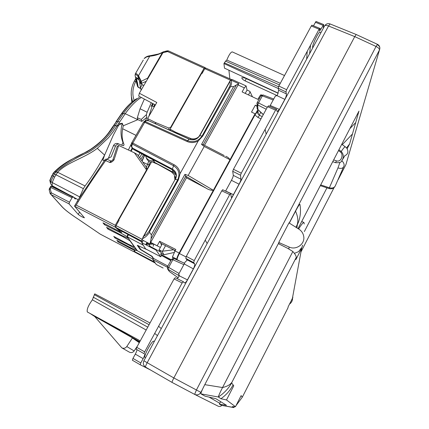 <?xml version="1.0" encoding="UTF-8"?>
<svg xmlns="http://www.w3.org/2000/svg" width="429" height="429" viewBox="0 0 429 429"><rect width="100%" height="100%" fill="white"/><g stroke="black" fill="none" stroke-linecap="round" stroke-linejoin="round"><path stroke-width="0.64" d="M333.665 159.888L336.379 160.859L335.65 162.72L332.738 161.674M344.546 155.893C348.032 154.29 348.793 151.732 346.825 148.219L345.383 146.868C344.927 146.477 343.543 148.016 341.232 151.491C343.854 154.445 343.994 157.582 341.65 160.913C341.559 162.221 339.559 162.827 335.65 162.72M320.307 185.644L329.209 188.594L329.381 187.789C332.572 188.54 334.636 187.698 335.569 185.264L343.677 166.699M336.379 160.859C341.232 162.5 343.747 154.831 340.653 152.172L341.232 151.491L338.921 149.748M286.61 71.686L279.504 84.792M173.3 280.33L165.363 294.911M138.492 341.446L132.395 337.966L126.791 346.535C125.418 348.284 123.75 348.718 121.798 347.833L94.68 316.452L137.993 341.012M87.371 311.985L87.302 311.947C86.674 309.406 88.369 305.357 92.38 299.812L146.155 330.014M280.207 83.247L226.796 60.076C228.93 54.88 230.748 52.145 232.25 51.882L284.416 75.488M298.745 73.815L299.941 71.6M300.171 71.176L299.844 71.557M319.117 29.183L311.288 25.997L278.823 86.047L286.615 89.699L319.117 29.183L319.744 28.362L319.594 31.081L323.729 24.582L323.262 28.384M286.615 89.699L285.982 91.908L286.39 93.887C286.502 95.243 285.993 97.067 284.845 99.367L277.005 95.662L277.456 95.104L278.652 90.251L278.207 88.261L278.823 86.047M240.508 175.22L232.716 171.31L233.296 175.37C233.279 176.357 232.657 178.008 231.435 180.325L225.638 191.012L233.424 194.643L239.071 184.18C240.294 181.858 240.926 180.207 240.964 179.225L240.513 175.22L241.275 173.187L275.552 110.151L276.415 109.245L277.231 111.663L279.392 109.438L284.845 99.367M179.188 275.032L178.62 274.297L179.311 275.826L177.274 278.689M183.29 281.703L175.279 277.697L174.072 278.914L136.749 347.329L144.675 351.866L182.148 282.947L174.072 278.914M149.994 322.973L94.755 293.844L92.38 299.812M278.26 88.503L223.938 63.551L224.49 68.157L278.233 93.131M223.938 63.551L225.552 61.154L279.456 84.888M226.796 60.076L225.552 61.154M269.734 106.338L270.238 105.459L279.392 109.438M277.005 95.662L275.386 95.967L270.238 105.459M233.424 194.643C232.411 196.493 231.714 197.415 231.333 197.404L230.63 193.506L229.719 194.557L194.224 260.601L186.315 256.365L221.755 190.841L229.719 194.557M286.39 93.887L278.652 90.251M278.207 88.261L285.982 91.908M268.597 105.952L267.61 106.692L275.552 110.151M267.61 106.692L233.467 169.278L241.275 173.187M194.224 260.601L193.71 262.639L185.816 258.408L186.315 256.365M185.816 258.408L186.749 259.593L186.921 260.505L185.237 261.883L184.234 263.953L193.356 268.86C194.573 266.404 194.991 264.72 194.605 263.808L186.749 259.593M182.148 282.947L183.344 281.714L184.475 282.899C185.215 283.027 186.202 282.014 187.441 279.869L179.311 275.826M274.823 71.15L272.061 69.9M277.113 95.57L245.066 80.867C242.723 79.644 241.666 78.571 241.886 77.654L244.884 78.014L278.19 93.275M257.062 107.947L257.888 109.481L263.331 114.559M240.964 179.225L233.296 175.37M239.071 184.18L231.435 180.325M320.972 32.625L319.905 32.137C318.929 31.172 312.811 43.517 312.559 46.965L312.746 47.866M193.71 262.639L194.605 263.808M136.749 347.329L136.127 349.158L144.037 353.689L144.675 351.866M132.395 337.966L139.264 342.691M137.57 345.817L134.154 350.954L126.791 346.535M121.793 347.833L129.392 352.166C131.253 353.008 132.84 352.6 134.154 350.954M260.912 95.855L262.334 95.871L263.041 94.954L260.955 95.721L257.121 102.74L258.489 102.917L257.732 104.971L257.888 109.481L257.593 109.363L263.272 114.656M266.216 109.256L257.732 104.971L256.917 103.909L257.121 102.74M321.144 29.038L319.787 28.48M316.007 21.455L313.46 25.799M315.385 22.254L323.112 25.391M136.127 349.158L144.037 353.689M132.357 360.221L140.176 364.736L132.357 360.221L132.969 358.43L140.803 362.95L140.176 364.736L150.633 370.055M132.969 358.43L135.307 354.123C136.61 351.619 137.124 350.112 136.846 349.608M140.803 362.95L143.141 358.623L135.307 354.123M169.787 312.795L170.184 312.06M139.479 342.304L137.323 340.428L139.752 341.8M171.589 259.314L172.86 259.733L173.842 258.494L184.588 263.283M179.311 275.863L168.029 269.273L167.594 268.903L167.412 266.902L168.672 267.396L168.029 269.273L169.487 271.589L178.212 277.772M144.922 357.518L145.49 357.818L144.922 357.518C143.12 356.815 152.354 339.752 153.673 341.237L154.258 341.57L153.673 341.237M171.53 309.561L170.088 312.006M143.141 358.623C144.444 356.113 144.97 354.611 144.718 354.113M178.63 274.281L184.234 263.953M187.441 279.869L193.356 268.86M178.839 274.646L179.301 275.434M311.288 25.997L311.926 25.177M222.678 189.8L221.755 190.841M232.716 171.31L233.467 169.278M228.914 70.211L229.842 78.807M90.058 313.454L94.793 316.586M153.158 246.31L153.721 244.085M175.22 250.6L160.564 243.146M160.36 247.426L153.732 244.085M153.786 244.01L152.145 243.286L149.968 243.393M161.594 245.19L160.977 243.967M257.861 109.609L255.148 114.581L255.089 113.776L179.134 253.035L175.043 250.927L172.469 256.928L172.93 258.36M175.043 250.927L175.836 249.474L159.647 241.312L157.191 245.769L150.692 242.412L150.273 243.222M161.379 252.912L160.644 254.247L161.502 255.469L170.973 260.387M160.644 254.252L171.31 259.77M147.683 242.766L146.579 244.433L153.845 244.037M179.134 253.035C177.735 255.679 176.952 257.722 176.78 259.159L172.469 256.928M176.78 259.159L177.038 259.658L180.523 261.459M170.855 260.601L161.502 255.469M167.873 266.066L153.496 258.408L152.134 256.349L140.819 249.506L138.025 245.506M149.587 246.718L150.08 245.892L149.56 245.828M175.997 174.898L173.203 172.238L172.302 169.777L172.41 169.08C176.314 171.638 177.316 175.075 175.434 179.392L177.692 179.826L149.222 231.022L149.839 231.274L178.319 180.035L180.035 173.681L198.236 140.959C194.53 142.873 190.798 143.045 187.039 141.473L187.564 140.696C193.635 142.771 198.477 141.184 202.097 135.934L229.215 87.167C230.4 84.808 230.609 82.958 229.858 81.628L230.352 80.368L231.183 80.185M224.217 155.523L203.212 144.664L236.374 84.947L233.617 86.62L230.561 86.61C231.869 83.441 231.901 81.29 230.657 80.159M230.561 86.61L202.729 136.116L198.236 140.959M236.374 84.947L238.771 83.676L204.488 145.324M225.783 156.274C227.702 157.019 229.113 158.178 230.024 159.738L204.22 146.466L188.159 175.461L184.937 174.34L151.346 234.867L149.592 232.293L149.839 231.274M204.22 146.466L201.544 144.417L203.207 144.664M149.222 231.022L146.707 234.229L143.753 236.293L142.417 238.663C144.873 237.763 147.265 235.634 149.592 232.293M151.346 234.867L151.067 238.792L149.957 243.945L142.246 239.956L142.417 238.663M259.475 98.429L258.633 98.037L257.899 99.378L242.112 91.919L244.342 87.87L237.956 84.921M258.633 98.037C259.867 95.823 260.676 94.723 261.057 94.745L261.679 95.029L261.057 94.745M150.692 242.412L186.481 177.821L184.937 174.34M177.038 259.658C177.193 258.231 177.976 256.183 179.392 253.518L254.944 114.956L257.99 110.87L258.258 114.355M186.481 177.821L206.295 188.256C208.526 189.715 210.88 190.39 213.358 190.294L188.159 175.461M144.702 121.112L146.493 120.597L149.083 120.892L189.135 139.168L187.564 140.696L145.238 121.595L144.686 122.345L187.039 141.473M189.43 139.141L149.147 120.924M134.765 150.129L133.328 149.271L132.636 148.15L132.341 148.257L133.306 149.228M154.649 162.425L153.571 160.124L153.164 159.947L153.952 161.813L154.515 162.355L173.949 172.694M153.834 161.535L154.574 162.425L174.142 172.833M175.987 174.823L175.322 172.807L172.302 169.777L133.365 149.276L152.928 159.781M153.228 159.979L134.079 149.759M257.845 109.593L255.148 114.543M255.089 113.776L251.507 112.103L255.293 105.18L256.992 105.974M255.293 105.18L257.009 106.381M148.08 120.742L146.396 120.49L145.238 121.595L144.064 121.622L143.661 122.067M146.278 120.56L144.97 120.898L143.608 122.099L144.686 122.345L132.813 143.066L174.051 164.704C177.601 166.693 179.595 169.686 180.035 173.681M131.199 144.535L131.665 146.487L131.365 146.595L132.341 148.257M232.105 79.499L231.183 80.18M247.034 90.101L246.133 85.956L244.342 87.87M163.127 268.039L156.312 264.484L152.821 259.636L153.496 258.408M152.821 259.636L167.117 267.095L167.723 265.985M160.784 256.778L155.984 250.032L141.672 242.616L145.613 248.9L160.784 256.778L161.427 255.604M159.647 241.312L160.532 243.066M169.337 170.737L169.535 170.383M147.388 249.823L137.285 245.302L140.16 249.388L151.796 256.419L153.325 258.719M149.153 245.072L149.651 244.283M153.056 259.213L137.409 250.799L127.311 236.84L143.318 245.238M149.185 246.509L149.592 245.769L148.681 244.332M128.48 234.754L127.311 236.84M146.97 242.401L145.694 244.702M115.98 227.504L141.543 240.996L142.315 242.154L117.755 229.016L115.98 227.504L116.071 225.606L119.053 220.329L118.656 220.115L118.946 220.522M176.019 133.038L175.788 132.293L190.337 138.352C193.5 139.479 196.348 138.916 198.874 136.663M205.963 68.249L204.767 68.688L202.011 73.568L201.614 73.397L170.077 129.172L170.522 130.561M134.872 250.761L134.459 251.501L154.638 262.162M134.459 251.501L134.046 251.732L134.352 251.024M174.898 179.89L174.367 174.866L171.552 171.981L157.77 164.275L151.694 161.679L118.656 220.115M154.022 161.926L153.684 162.527M141.543 240.996L142.407 238.717M142.315 242.154L143.248 240.476M173.584 249.769L161.942 251.281L159.068 249.775L161.604 245.168L161.309 244.149L161.69 244.691M162.543 251.179L165.562 245.688M159.068 249.775L161.958 253.7L163.975 254.735L174.249 252.45M175.788 132.293L170.077 129.172M230.679 80.148L231.317 79.467L231.413 79.901M248.461 94.922L250.134 91.881L249.882 91.388L247.066 90.047L245.227 93.388M175.611 178.448L174.962 176.485M161.942 251.281L163.975 254.735M252.45 96.804L250.134 91.881M140.594 87.436L141.114 90.165M153.711 106.655L154.778 104.601L154.853 105.883M75.976 198.525L75.161 199.013L73.767 197.34M51.4 186.095L50.922 186.175L72.86 197.083L72.051 197.748L69.46 202.215L69.042 203.898L78.25 214.42C80.518 216.157 82.577 217.283 84.427 217.798L74.528 206.156L77.392 201.067M55.121 187.291L54.526 187.618M72.051 197.748L51.126 187.623L50.627 186.54L50.922 186.175M100.268 234.148L133.419 251.501L134.985 250.702L118.093 241.913L116.876 240.374L131.467 248.166L137.2 250.772L136.052 249.185L129.327 245.291L115.02 238.025L113.749 236.422L128.636 244.364L134.475 247.007L129.923 240.728L122.876 236.642L107.942 229.091L106.553 227.332L122.12 235.623L128.196 238.347L126.877 236.529L119.675 232.346L104.435 224.651L102.981 222.823L121.552 232.47L115.219 227.166L74.528 206.161M50.622 186.54L49.34 188.728L50.273 189.076L51.244 192.787L50.858 194.476L69.042 203.898M62.125 206.88L62.521 207.196C65.337 210.172 70.742 214.28 78.738 219.514L100.23 234.137L133.419 251.501M135.403 249.951L134.985 250.702M132.384 248.579L132.132 249.056M127.66 246.176L127.434 246.605M118.49 241.216L118.093 241.913M129.59 244.798L129.327 245.291M124.775 242.353L124.539 242.798M115.428 237.296L115.02 238.025M123.171 236.095L122.876 236.642M118.131 233.553L117.873 234.041M108.398 228.292L107.942 229.091M128.008 234.497L126.877 236.529M119.981 231.773L119.675 232.346M114.833 229.183L114.564 229.692M104.907 223.82L104.435 224.651M122.174 231.376L121.552 232.47M117.98 222.227L117.326 221.664L115.288 225.268L115.219 227.166M115.288 225.268L76.228 205.121L74.555 205.958M137.398 154.574L146.369 167.171L137.398 154.574L134.4 152.81L118.651 145.431L114.039 159.856C112.248 161.921 110.805 162.773 109.717 162.419L105.636 160.607L107.025 159.272L110.859 160.972L109.717 162.419L112.886 159.851M146.369 167.171L146.278 170.42L117.326 221.664M76.228 205.121L78.362 201.432L77.402 201.04L104.687 160.215M132.599 148.616L131.086 151.255M155.824 123.933L155.266 122.404L147.592 118.56L148.413 120.683M147.592 118.56L156.805 102.477L139.334 93.238L163.363 51.941L162.5 52.435L147.63 78.126L148.08 78.137M143.452 154.783L140.83 159.395M117.176 146.52L118.651 145.431M114.039 159.856L112.897 159.813L117.24 146.31M111.653 160.977L110.859 160.972M78.362 201.432C87.672 186.717 96.766 173.112 105.636 160.607L104.703 160.194C105.212 159.277 105.984 158.971 107.025 159.272M139.977 152.939L138.31 155.861M155.266 122.404L168.699 127.998L170.651 127.327L204.091 68.238L205.083 67.605L205.448 68.039M155.4 104.933L138.712 96.085L139.334 93.238M139.387 80.518L140.567 88.379L138.197 87.125L137.441 82.802C136.519 79.58 136.486 78.196 137.35 78.636L137.446 78.684M141.146 82.593L140.841 82.105M141.817 153.914L139.645 157.733M153.759 162.398L153.475 162.435M151.298 162.377L148.241 160.891L146.541 158.285M202.713 72.324L202.209 71.563M202.424 72.839L202.188 71.552M204.091 68.238L167.621 51.571L168.393 50.858L163.342 51.812L167.439 50.772L167.621 51.571L162.736 52.81M137.441 82.797L136.851 82.17L137.591 86.449L136.604 83.044L137.596 86.481L138.272 87.334L137.645 86.583M136.851 82.17L136.036 78.132C136.02 77.156 136.819 77.477 138.433 79.113L141.018 83.392L140.707 81.086L138.202 76.694L138.433 79.113L141.034 83.451L140.707 81.092L140.943 82.143L141.248 81.312L147.63 78.126L147.517 79.108M141.602 84.368L141.034 83.451L141.951 84.561M143.822 85.489L141.742 84.454L141.661 83.301L146.225 81.338M145.56 155.904L146.23 157.588C147.914 160.14 150.332 161.186 153.491 160.719M147.313 169.155L148.144 167.953M136.846 82.159L135.124 75.525C134.969 73.74 135.977 74.104 138.138 76.625L138.513 75.67L141.248 81.312L141.661 83.301L140.943 82.143L141.034 83.462L141.822 84.556L143.795 85.537M138.138 76.625L138.454 75.606C136.985 74.008 136.014 73.262 135.543 73.37L135.124 75.525L135.821 78.78M158.376 54.027L150.504 55.647L149.721 56.231L138.513 75.67M136.61 83.07L135.832 78.829L137.173 83.542L136.197 80.352L136.561 82.759M143.324 60.022L135.242 73.976M153.4 103.872L152.086 105.818M132.159 147.951L130.684 151.067M147.522 120.592L147.898 119.342M148.793 116.468L152.252 105.925M145.769 120.538L146.82 117.348L146.396 114.65L147.142 112.248L140.063 108.773L137.339 117.723L141.318 119.418L146.396 114.65M151.244 102.724L147.142 112.248M124.067 144.621L123.552 145.699L121.707 145.211L123.005 142.508L124.067 144.621C122.077 139.961 121.595 134.668 122.63 128.743L136.004 135.355M133.719 139.345L138.615 130.807M145.356 120.683L145.978 119.841M131.435 143.704L128.389 149.989M144.358 99.078L140.063 108.773M134.148 100.306C132.014 94.23 132.561 87.913 135.784 81.349L134.331 81.215M132.55 101.539L131.376 96.546L131.204 93.114M118.72 143.94L117.053 144.369L115.771 145.56L111.116 156.853L106.757 159.186M104.773 160.097L103.754 160.569L102.831 160.183L104.606 155.121C98.584 166.339 92.074 176.625 85.071 185.966L83.36 188.637L79.086 198.396M123.273 125.777L137.859 119.675L141.806 121.375L146.82 117.348M123.005 142.508C120.64 136.813 120.388 130.395 122.249 123.252L123.268 125.777L122.63 128.743M141.806 121.375L141.318 119.418M141.372 97.496C136.481 100.236 131.097 105.636 125.214 113.701L137.859 119.675L137.339 117.723M108.28 158.483L113.508 145.576C114.463 143.822 115.894 143.157 117.809 143.576L121.707 145.211M108.505 137.725L97.281 148.359C84.513 158.194 66.768 162.366 57.674 172.286L54.574 177.064L51.936 175.418M139.312 97.485L138.937 97.689C134.197 100.488 129.038 105.716 123.445 113.369L125.214 113.701L112.966 132.046L108.505 137.72M118.377 123.933L122.249 123.252L118.763 125.075L117.996 126.405L113.208 135.36L104.606 155.121L97.297 148.37M119.568 122.034L117.889 121.557L123.445 113.369L121.203 114.13M83.36 188.637L53.083 173.337M85.071 185.966L57.674 172.292L56.086 171.75L54.462 173.772M57.513 172.469L55.985 171.852L54.413 172.034C63.728 163.792 74.673 156.993 87.253 151.646C98.557 145.007 107.486 136.25 114.034 125.37L113.658 125.461M57.481 172.501L55.974 171.857L53.856 172.388M116.935 126.206L115.353 125.568C108.794 136.417 99.941 145.238 88.782 152.027C76.298 157.513 65.401 164.087 56.086 171.75M118.763 125.075L117.112 125.933L113.782 125.268M136.674 98.681C132.153 101.33 127.182 106.354 121.761 113.749L113.696 125.407C109.089 131.553 106.735 138.09 90.546 149.383C79.81 155.7 75.375 157.325 70.109 160.232C64.157 163.444 58.784 167.449 54 172.243L53.094 173.316L51.989 175.858L54.016 172.233M49.85 180.303L50.847 181.494L54.392 173.884L55.845 174.705M51.802 175.686L49.818 180.394L50.499 183.398L50.847 181.494L52.204 182.539L79.558 196.831M292.857 251.507C295.275 254.268 296.396 256.269 296.208 257.507L232.025 382.083C230.314 384.652 227.156 386.47 222.549 387.537L292.857 251.507L287.752 248.37L278.346 243.629L204.789 384.657C202.118 389.854 200.826 392.926 200.906 393.865L205.051 396.171L215.894 398.697L226.491 405.308L219.385 404.145L221.6 405.378L233.682 407.55L232.357 406.633L235.435 406.735L241.141 395.592L242.321 397.163L236.004 405.641M204.789 384.657L222.549 387.537C219.889 392.712 218.5 395.865 218.377 396.991L220.914 398.739L226.496 399.946L235.457 406.703M232.025 382.083L231.633 382.963C228.636 388.401 224.217 393.077 218.377 396.991L200.906 393.865M221.611 405.378L233.784 407.475M220.662 401.673L219.385 404.145M234.733 406.735L233.682 407.55M287.88 308.038L288.186 306.708L292.38 298.504L301.625 248.402L302.617 245.173M296.208 257.507L295.876 259.572L301.625 248.402M288.015 307.77L242.321 397.163M349.855 128.662L355.705 122.565L358.971 111.09L298.032 228.598M148.418 352.391L147.984 353.196M320.989 32.599L320.619 33.28M296.895 227.879L297.361 224.598C299.882 219.434 300.868 213.626 300.311 207.186L300 204.579C299.882 203.625 298.396 205.818 295.543 211.17L289.323 223.101M355.705 122.565L352.445 134.02L342.245 144.67M347.174 148.675L349.624 143.935L352.445 134.02M326.941 187.843L304.349 231.574M349.624 143.935L346.557 147.892M304.236 223.997L303.973 222.544C303.41 222.12 301.614 224.26 298.595 228.957M379.477 49.952L345.903 164.623L338.175 179.633M377.386 44.788C379.113 45.667 379.922 46.997 379.826 48.777L345.924 164.58M278.748 242.465L289.076 247.018C296.112 250.439 304.998 244.176 303.759 236.663C303.287 233.483 301.684 230.99 298.943 229.177L288.969 222.876L278.748 242.465L278.834 243.876M356.177 34.502L330.04 23.927L328.534 25.987L147.227 362.644C145.871 365.165 145.334 366.666 145.619 367.16L172.104 382.437C171.938 382.014 172.517 380.518 173.842 377.949L200.895 392.369C199.335 394.771 197.249 395.441 194.632 394.38L196.455 389.907L376.051 46.466C378.405 47.63 379.531 48.826 379.434 50.043L289.21 223.032M297.361 224.598L296.991 225.155C298.487 221.428 298.005 216.763 295.543 211.17M379.826 48.777C380.014 46.756 379.225 45.27 377.456 44.326L376.051 46.466L354.751 36.615L328.534 25.987C326.614 25.241 325.311 25.204 324.614 25.874L143.881 360.805L173.842 377.949L354.751 36.615L356.199 34.513M221.825 405.426C220.715 406.526 219.45 406.756 218.023 406.118C219.45 406.756 220.715 406.526 221.825 405.426M292.589 298.412C292.492 300.804 291.468 302.697 289.521 304.097M294.385 253.373L298.675 251.598L299.34 250.616M301.378 247.93L298.675 251.598M292.91 297.243L291.377 300.466M339.929 162.43L337.977 167.895L329.381 187.789L320.694 184.894M338.502 150.558L340.653 152.172M341.806 160.709C343.704 162.511 344.428 164.253 343.967 165.948C343.286 168.313 341.291 168.962 337.977 167.895M306.649 59.17L307.244 51.196M266.157 134.207L265.154 129.258M139.795 341.72L93.822 315.508M93.19 297.158L147.726 327.118M94.294 294.664L149.051 324.694M224.346 62.822L278.518 86.706M207.137 243.575L205.228 240.111M309.572 53.748L310.575 44.986M245.066 80.867L246.3 78.663M257.454 109.148L257.084 108.435L257.127 102.729M267.256 107.341L258.489 102.917L262.334 95.871L273.203 99.995M313.111 47.195L312.559 46.965M169.326 271.482L178.201 277.783M168.817 270.844L167.594 268.903L167.417 266.892L171.595 259.255M179.07 273.466L168.672 267.396L172.86 259.733L183.869 264.623M161.261 328.598L158.564 326.222M157.459 335.644L154.671 333.376M148.981 243.441L147.303 243.522M199.458 135.779L199.764 135.682C197.115 139.522 193.576 140.68 189.135 139.168L189.366 139.055C193.581 140.487 196.954 139.382 199.48 135.736L230.121 80.7M202.729 136.116L199.764 135.682L229.858 81.628M229.858 87.312L229.215 87.167M233.617 86.62L201.544 144.417M143.753 236.293L175.145 179.44M178.319 180.035L177.692 179.826C180.266 173.922 178.888 169.23 173.557 165.75L174.051 164.704M151.067 238.792L185.821 176.115M260.746 112.301L259.196 115.154M206.295 188.256L185.843 176.212M186.041 256.95L179.392 253.518M254.944 114.956L257.861 117.401L260.982 118.86M172.41 169.08L132.636 148.15L131.665 146.487L132.341 144.101L173.557 165.75L172.41 169.08M257.99 110.87L257.657 113.208L259.518 115.321L257.861 117.401M131.724 142.819L132.813 143.066L132.341 144.101L131.606 143.088M143.586 122.136L131.746 142.782L131.14 144.745L131.371 146.595M140.16 249.388L140.417 248.933M190.642 139.495L190.337 138.352M160.752 252.064L149.882 246.251M116.071 225.606L142.074 239.312M204.767 68.688L230.555 80.207M134.057 251.732L155.314 263.095M174.163 250.064L174.823 251.335M172.957 249.839L173.123 249.533M154.815 105.818L155.234 104.842M78.25 214.42L79.606 212.065M49.217 189.934L51.126 187.623M62.521 207.196L50.139 193.543L62.216 206.976C65.149 210.054 70.629 214.227 78.663 219.476L78.738 219.514M49.34 188.728L49.174 189.838L50.139 193.543L51.244 192.787L69.46 202.215M78.593 219.417L99.962 233.944M134.4 152.81L146.536 169.863M144.369 155.271L141.919 160.923M146.278 170.42L146.493 170.881M169.369 130.041L168.699 127.998M170.817 127.858L170.651 127.327M139.854 84.063L140.712 82.577M151.534 55.421L153.957 54.971M154.124 54.976L154.424 55.062M156.118 54.681L147.962 56.161M163.342 51.818L162.806 52.075C159.706 53.85 155.818 55.014 151.142 55.577L153.797 54.987L150.284 55.673C147.49 56.027 145.452 56.993 144.176 58.564L146.386 57.03L149.721 56.231C154.783 55.706 159.041 54.435 162.5 52.435L162.977 52.424M142.734 162.071L147.506 164.371L146.434 167.262M147.501 168.903L149.265 164.409L147.506 164.371L148.713 161.272M150.177 162.06L149.265 164.409M151.019 106.462L152.719 103.507M152.912 103.609L151.914 105.636M135.784 81.349L136.234 80.534M135.081 79.874L136.1 79.901M115.487 146.08L113.508 145.576M54.574 177.064L52.204 182.539L52.134 185.682L78.228 199.742M115.98 121.798L121.305 113.991M50.552 183.644L52.134 185.682M116.42 121.605L117.889 121.557L115.353 125.568L114.034 125.37L116.415 121.616L116.012 121.761M51.989 175.858L50.091 180.293M220.914 398.739C226.142 395.055 230.196 390.438 233.086 384.888L231.633 382.963M233.086 384.888L233.767 385.8L226.496 399.946M300.986 251.877L334.153 187.441L300.986 251.877M338.181 179.617L345.903 164.623M330.067 23.938C327.815 23.23 325.997 23.874 324.614 25.874L324.48 26.131M278.442 243.683L278.898 242.809M201.158 392.514L200.895 392.369L202.547 389.205M296.991 225.155L295.903 227.257M143.881 360.805C142.771 363.417 143.356 365.535 145.619 367.16L172.088 382.432M209.052 397.082L219.814 403.314M288.846 249.04L289.076 247.018M194.616 394.369L172.109 382.443L194.632 394.38M344.76 155.904L342.374 159.786M329.209 188.594C331.987 189.237 334.009 188.336 335.274 185.886M341.747 144.305L345.383 146.868M184.593 263.267L173.842 258.494L171.584 259.266M315.996 21.45L323.718 24.582M311.915 25.172L319.739 28.357M222.63 189.731L230.582 193.436M273.74 99.008L263.041 94.954M183.349 281.719L175.284 277.697M268.5 105.802L276.432 109.25M140.251 340.878L87.334 311.963M153.914 244.074L146.584 244.433M150.08 245.892L149.614 246.729M175.922 174.49L175.322 172.807C176.373 174.93 176.319 177.129 175.166 179.408L142.895 237.371M238.717 83.65L231.134 80.159M259.518 115.321L262.226 116.581M232.089 79.488L246.133 85.956M149.212 246.525L149.603 245.817M134.046 251.732L155.325 263.111M205.748 68.055L231.311 79.467M140.53 87.548L142.165 84.722M153.727 106.607L154.633 104.982M51.341 186.047L73.375 196.9M146.707 167.836L147.383 169.31M144.578 155.384L142.09 161.159M205.083 67.605L168.393 50.858M137.35 78.636L138.76 79.864M138.272 87.334L140.658 88.594M146.23 157.588L147.061 159.454M154.258 106.928L151.802 105.491M131.81 102.166L131.376 96.557C130.765 91.297 131.762 86.17 134.363 81.161L135.784 78.663M136.679 98.675C131.333 101.979 126.206 107.089 121.3 113.996M117.932 125.504L119.766 124.539M303.952 222.533L301.737 221.45M377.456 44.326L356.226 34.524M194.782 394.455L218.023 406.118M300.311 249.458L299.41 250.531"/></g></svg>
